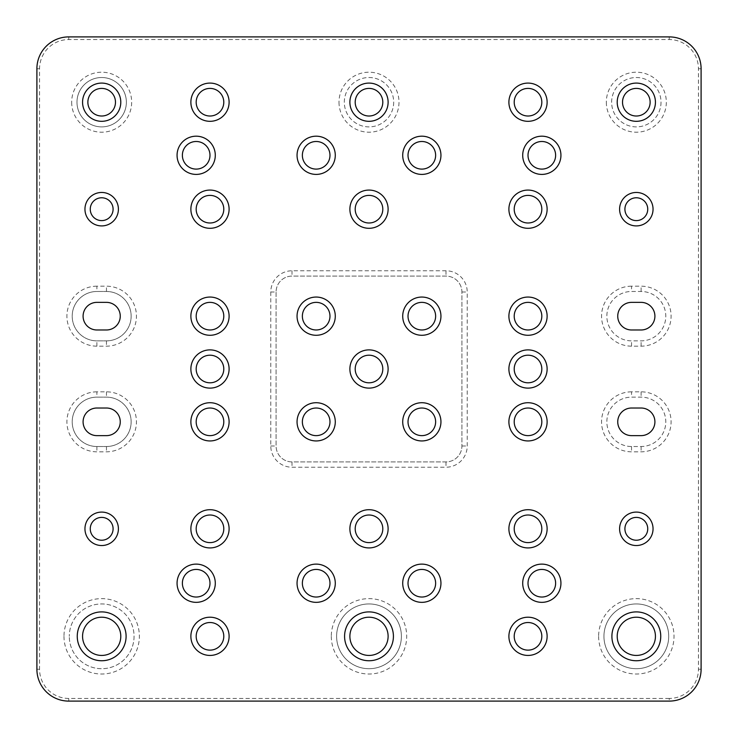<?xml version="1.0" encoding="UTF-8"?>
<svg xmlns="http://www.w3.org/2000/svg" width="738" height="738" viewBox="0 0 738 738"><rect width="100%" height="100%" fill="white"/><g stroke="black" fill="none" stroke-linecap="round" stroke-linejoin="round"><path stroke-width="0.55" stroke-dasharray="3.69 2.77" d="M508.897 102.204A19.114 19.114 0 0 0 528.011 121.318A19.114 19.114 0 0 0 547.126 102.204A19.114 19.114 0 0 0 528.011 83.09A19.114 19.114 0 0 0 508.897 102.204M541.821 102.204A13.801 13.801 0 0 1 528.011 116.014A13.801 13.801 0 0 1 514.211 102.204A13.801 13.801 0 0 1 528.011 88.403A13.801 13.801 0 0 1 541.821 102.204M522.707 155.303A19.114 19.114 0 0 0 541.821 174.408A19.114 19.114 0 0 0 560.935 155.303A19.114 19.114 0 0 0 541.821 136.189A19.114 19.114 0 0 0 522.707 155.303M555.622 155.303A13.801 13.801 0 0 1 541.821 169.103A13.801 13.801 0 0 1 528.011 155.303A13.801 13.801 0 0 1 541.821 141.493A13.801 13.801 0 0 1 555.622 155.303M508.897 209.186A19.114 19.114 0 0 0 528.011 228.3A19.114 19.114 0 0 0 547.126 209.186A19.114 19.114 0 0 0 528.011 190.072A19.114 19.114 0 0 0 508.897 209.186M541.821 209.186A13.801 13.801 0 0 1 528.011 222.996A13.801 13.801 0 0 1 514.211 209.186A13.801 13.801 0 0 1 528.011 195.386A13.801 13.801 0 0 1 541.821 209.186M402.717 155.303A19.114 19.114 0 0 0 421.832 174.408A19.114 19.114 0 0 0 440.946 155.303A19.114 19.114 0 0 0 421.832 136.189A19.114 19.114 0 0 0 402.717 155.303M435.632 155.303A13.801 13.801 0 0 1 421.832 169.103A13.801 13.801 0 0 1 408.022 155.303A13.801 13.801 0 0 1 421.832 141.493A13.801 13.801 0 0 1 435.632 155.303M349.886 209.186A19.114 19.114 0 0 0 369 228.3A19.114 19.114 0 0 0 388.114 209.186A19.114 19.114 0 0 0 369 190.072A19.114 19.114 0 0 0 349.886 209.186M382.801 209.186A13.801 13.801 0 0 1 369 222.996A13.801 13.801 0 0 1 355.199 209.186A13.801 13.801 0 0 1 369 195.386A13.801 13.801 0 0 1 382.801 209.186M297.054 155.303A19.114 19.114 0 0 0 316.168 174.408A19.114 19.114 0 0 0 335.283 155.303A19.114 19.114 0 0 0 316.168 136.189A19.114 19.114 0 0 0 297.054 155.303M329.978 155.303A13.801 13.801 0 0 1 316.168 169.103A13.801 13.801 0 0 1 302.368 155.303A13.801 13.801 0 0 1 316.168 141.493A13.801 13.801 0 0 1 329.978 155.303M190.874 209.186A19.114 19.114 0 0 0 209.989 228.3A19.114 19.114 0 0 0 229.103 209.186A19.114 19.114 0 0 0 209.989 190.072A19.114 19.114 0 0 0 190.874 209.186M223.789 209.186A13.801 13.801 0 0 1 209.989 222.996A13.801 13.801 0 0 1 196.179 209.186A13.801 13.801 0 0 1 209.989 195.386A13.801 13.801 0 0 1 223.789 209.186M190.874 316.168A19.114 19.114 0 0 0 209.989 335.283A19.114 19.114 0 0 0 229.103 316.168A19.114 19.114 0 0 0 209.989 297.054A19.114 19.114 0 0 0 190.874 316.168M223.789 316.168A13.801 13.801 0 0 1 209.989 329.978A13.801 13.801 0 0 1 196.179 316.168A13.801 13.801 0 0 1 209.989 302.368A13.801 13.801 0 0 1 223.789 316.168M190.874 369A19.114 19.114 0 0 0 209.989 388.114A19.114 19.114 0 0 0 229.103 369A19.114 19.114 0 0 0 209.989 349.886A19.114 19.114 0 0 0 190.874 369M223.789 369A13.801 13.801 0 0 1 209.989 382.801A13.801 13.801 0 0 1 196.179 369A13.801 13.801 0 0 1 209.989 355.199A13.801 13.801 0 0 1 223.789 369M297.054 316.168A19.114 19.114 0 0 0 316.168 335.283A19.114 19.114 0 0 0 335.283 316.168A19.114 19.114 0 0 0 316.168 297.054A19.114 19.114 0 0 0 297.054 316.168M329.978 316.168A13.801 13.801 0 0 1 316.168 329.978A13.801 13.801 0 0 1 302.368 316.168A13.801 13.801 0 0 1 316.168 302.368A13.801 13.801 0 0 1 329.978 316.168M402.717 316.168A19.114 19.114 0 0 0 421.832 335.283A19.114 19.114 0 0 0 440.946 316.168A19.114 19.114 0 0 0 421.832 297.054A19.114 19.114 0 0 0 402.717 316.168M435.632 316.168A13.801 13.801 0 0 1 421.832 329.978A13.801 13.801 0 0 1 408.022 316.168A13.801 13.801 0 0 1 421.832 302.368A13.801 13.801 0 0 1 435.632 316.168M349.886 369A19.114 19.114 0 0 0 369 388.114A19.114 19.114 0 0 0 388.114 369A19.114 19.114 0 0 0 369 349.886A19.114 19.114 0 0 0 349.886 369M382.801 369A13.801 13.801 0 0 1 369 382.801A13.801 13.801 0 0 1 355.199 369A13.801 13.801 0 0 1 369 355.199A13.801 13.801 0 0 1 382.801 369M297.054 421.832A19.114 19.114 0 0 0 316.168 440.946A19.114 19.114 0 0 0 335.283 421.832A19.114 19.114 0 0 0 316.168 402.717A19.114 19.114 0 0 0 297.054 421.832M329.978 421.832A13.801 13.801 0 0 1 316.168 435.632A13.801 13.801 0 0 1 302.368 421.832A13.801 13.801 0 0 1 316.168 408.022A13.801 13.801 0 0 1 329.978 421.832M402.717 421.832A19.114 19.114 0 0 0 421.832 440.946A19.114 19.114 0 0 0 440.946 421.832A19.114 19.114 0 0 0 421.832 402.717A19.114 19.114 0 0 0 402.717 421.832M435.632 421.832A13.801 13.801 0 0 1 421.832 435.632A13.801 13.801 0 0 1 408.022 421.832A13.801 13.801 0 0 1 421.832 408.022A13.801 13.801 0 0 1 435.632 421.832M508.897 369A19.114 19.114 0 0 0 528.011 388.114A19.114 19.114 0 0 0 547.126 369A19.114 19.114 0 0 0 528.011 349.886A19.114 19.114 0 0 0 508.897 369M541.821 369A13.801 13.801 0 0 1 528.011 382.801A13.801 13.801 0 0 1 514.211 369A13.801 13.801 0 0 1 528.011 355.199A13.801 13.801 0 0 1 541.821 369M508.897 316.168A19.114 19.114 0 0 0 528.011 335.283A19.114 19.114 0 0 0 547.126 316.168A19.114 19.114 0 0 0 528.011 297.054A19.114 19.114 0 0 0 508.897 316.168M541.821 316.168A13.801 13.801 0 0 1 528.011 329.978A13.801 13.801 0 0 1 514.211 316.168A13.801 13.801 0 0 1 528.011 302.368A13.801 13.801 0 0 1 541.821 316.168M190.874 421.832A19.114 19.114 0 0 0 209.989 440.946A19.114 19.114 0 0 0 229.103 421.832A19.114 19.114 0 0 0 209.989 402.717A19.114 19.114 0 0 0 190.874 421.832M223.789 421.832A13.801 13.801 0 0 1 209.989 435.632A13.801 13.801 0 0 1 196.179 421.832A13.801 13.801 0 0 1 209.989 408.022A13.801 13.801 0 0 1 223.789 421.832M190.874 528.814A19.114 19.114 0 0 0 209.989 547.928A19.114 19.114 0 0 0 229.103 528.814A19.114 19.114 0 0 0 209.989 509.7A19.114 19.114 0 0 0 190.874 528.814M223.789 528.814A13.801 13.801 0 0 1 209.989 542.615A13.801 13.801 0 0 1 196.179 528.814A13.801 13.801 0 0 1 209.989 515.004A13.801 13.801 0 0 1 223.789 528.814M177.065 155.303A19.114 19.114 0 0 0 196.179 174.408A19.114 19.114 0 0 0 215.293 155.303A19.114 19.114 0 0 0 196.179 136.189A19.114 19.114 0 0 0 177.065 155.303M209.989 155.303A13.801 13.801 0 0 1 196.179 169.103A13.801 13.801 0 0 1 182.378 155.303A13.801 13.801 0 0 1 196.179 141.493A13.801 13.801 0 0 1 209.989 155.303M190.874 102.204A19.114 19.114 0 0 0 209.989 121.318A19.114 19.114 0 0 0 229.103 102.204A19.114 19.114 0 0 0 209.989 83.09A19.114 19.114 0 0 0 190.874 102.204M223.789 102.204A13.801 13.801 0 0 1 209.989 116.014A13.801 13.801 0 0 1 196.179 102.204A13.801 13.801 0 0 1 209.989 88.403A13.801 13.801 0 0 1 223.789 102.204M508.897 421.832A19.114 19.114 0 0 0 528.011 440.946A19.114 19.114 0 0 0 547.126 421.832A19.114 19.114 0 0 0 528.011 402.717A19.114 19.114 0 0 0 508.897 421.832M541.821 421.832A13.801 13.801 0 0 1 528.011 435.632A13.801 13.801 0 0 1 514.211 421.832A13.801 13.801 0 0 1 528.011 408.022A13.801 13.801 0 0 1 541.821 421.832M508.897 528.814A19.114 19.114 0 0 0 528.011 547.928A19.114 19.114 0 0 0 547.126 528.814A19.114 19.114 0 0 0 528.011 509.7A19.114 19.114 0 0 0 508.897 528.814M541.821 528.814A13.801 13.801 0 0 1 528.011 542.615A13.801 13.801 0 0 1 514.211 528.814A13.801 13.801 0 0 1 528.011 515.004A13.801 13.801 0 0 1 541.821 528.814M522.707 583.232A19.114 19.114 0 0 0 541.821 602.346A19.114 19.114 0 0 0 560.935 583.232A19.114 19.114 0 0 0 541.821 564.118A19.114 19.114 0 0 0 522.707 583.232M555.622 583.232A13.801 13.801 0 0 1 541.821 597.033A13.801 13.801 0 0 1 528.011 583.232A13.801 13.801 0 0 1 541.821 569.432A13.801 13.801 0 0 1 555.622 583.232M508.897 636.322A19.114 19.114 0 0 0 528.011 655.436A19.114 19.114 0 0 0 547.126 636.322A19.114 19.114 0 0 0 528.011 617.208A19.114 19.114 0 0 0 508.897 636.322M541.821 636.322A13.801 13.801 0 0 1 528.011 650.132A13.801 13.801 0 0 1 514.211 636.322A13.801 13.801 0 0 1 528.011 622.521A13.801 13.801 0 0 1 541.821 636.322M402.717 583.232A19.114 19.114 0 0 0 421.832 602.346A19.114 19.114 0 0 0 440.946 583.232A19.114 19.114 0 0 0 421.832 564.118A19.114 19.114 0 0 0 402.717 583.232M435.632 583.232A13.801 13.801 0 0 1 421.832 597.033A13.801 13.801 0 0 1 408.022 583.232A13.801 13.801 0 0 1 421.832 569.432A13.801 13.801 0 0 1 435.632 583.232M349.886 528.814A19.114 19.114 0 0 0 369 547.928A19.114 19.114 0 0 0 388.114 528.814A19.114 19.114 0 0 0 369 509.7A19.114 19.114 0 0 0 349.886 528.814M382.801 528.814A13.801 13.801 0 0 1 369 542.615A13.801 13.801 0 0 1 355.199 528.814A13.801 13.801 0 0 1 369 515.004A13.801 13.801 0 0 1 382.801 528.814M297.054 583.232A19.114 19.114 0 0 0 316.168 602.346A19.114 19.114 0 0 0 335.283 583.232A19.114 19.114 0 0 0 316.168 564.118A19.114 19.114 0 0 0 297.054 583.232M329.978 583.232A13.801 13.801 0 0 1 316.168 597.033A13.801 13.801 0 0 1 302.368 583.232A13.801 13.801 0 0 1 316.168 569.432A13.801 13.801 0 0 1 329.978 583.232M190.874 636.322A19.114 19.114 0 0 0 209.989 655.436A19.114 19.114 0 0 0 229.103 636.322A19.114 19.114 0 0 0 209.989 617.208A19.114 19.114 0 0 0 190.874 636.322M223.789 636.322A13.801 13.801 0 0 1 209.989 650.132A13.801 13.801 0 0 1 196.179 636.322A13.801 13.801 0 0 1 209.989 622.521A13.801 13.801 0 0 1 223.789 636.322M177.065 583.232A19.114 19.114 0 0 0 196.179 602.346A19.114 19.114 0 0 0 215.293 583.232A19.114 19.114 0 0 0 196.179 564.118A19.114 19.114 0 0 0 177.065 583.232M209.989 583.232A13.801 13.801 0 0 1 196.179 597.033A13.801 13.801 0 0 1 182.378 583.232A13.801 13.801 0 0 1 196.179 569.432A13.801 13.801 0 0 1 209.989 583.232M598.629 636.322A37.693 37.693 0 0 0 636.322 674.025A37.693 37.693 0 0 0 674.025 636.322A37.693 37.693 0 0 0 636.322 598.629A37.693 37.693 0 0 0 598.629 636.322M668.711 636.322A32.389 32.389 0 0 1 636.322 668.711A32.389 32.389 0 0 1 603.942 636.322A32.389 32.389 0 0 1 636.322 603.942A32.389 32.389 0 0 1 668.711 636.322A32.389 32.389 0 0 1 636.322 668.711A32.389 32.389 0 0 1 603.942 636.322A32.389 32.389 0 0 1 636.322 603.942A32.389 32.389 0 0 1 668.711 636.322M331.307 636.322A37.693 37.693 0 0 0 369 674.025A37.693 37.693 0 0 0 406.693 636.322A37.693 37.693 0 0 0 369 598.629A37.693 37.693 0 0 0 331.307 636.322M401.389 636.322A32.389 32.389 0 0 1 369 668.711A32.389 32.389 0 0 1 336.611 636.322A32.389 32.389 0 0 1 369 603.942A32.389 32.389 0 0 1 401.389 636.322A32.389 32.389 0 0 1 369 668.711A32.389 32.389 0 0 1 336.611 636.322A32.389 32.389 0 0 1 369 603.942A32.389 32.389 0 0 1 401.389 636.322M63.975 636.322A37.693 37.693 0 0 0 101.678 674.025A37.693 37.693 0 0 0 139.371 636.322A37.693 37.693 0 0 0 101.678 598.629A37.693 37.693 0 0 0 63.975 636.322M134.058 636.322A32.389 32.389 0 0 1 101.678 668.711A32.389 32.389 0 0 1 69.289 636.322A32.389 32.389 0 0 0 101.678 668.711A32.389 32.389 0 0 0 134.058 636.322A32.389 32.389 0 0 0 101.678 603.942A32.389 32.389 0 0 0 69.289 636.322A32.389 32.389 0 0 1 101.678 603.942A32.389 32.389 0 0 1 134.058 636.322M631.543 391.832A30 30 0 0 0 601.553 421.832A30 30 0 0 0 631.543 451.822L641.101 451.822A30 30 0 0 0 671.1 421.832A30 30 0 0 0 641.101 391.832L631.543 391.832L631.543 397.136L641.101 397.136A24.686 24.686 0 0 1 665.796 421.832A24.686 24.686 0 0 1 641.101 446.518L631.543 446.518A24.686 24.686 0 0 1 606.857 421.832A24.686 24.686 0 0 1 631.543 397.136L641.101 397.136A24.686 24.686 0 0 1 665.796 421.832A24.686 24.686 0 0 1 641.101 446.518L631.543 446.518A24.686 24.686 0 0 1 606.857 421.832A24.686 24.686 0 0 1 631.543 397.136M631.543 286.178A30 30 0 0 0 601.553 316.168A30 30 0 0 0 631.543 346.168L641.101 346.168A30 30 0 0 0 671.1 316.168A30 30 0 0 0 641.101 286.178L631.543 286.178L631.543 291.482L641.101 291.482A24.686 24.686 0 0 1 665.796 316.168A24.686 24.686 0 0 1 641.101 340.864L631.543 340.864A24.686 24.686 0 0 1 606.857 316.168A24.686 24.686 0 0 1 631.543 291.482L641.101 291.482A24.686 24.686 0 0 1 665.796 316.168A24.686 24.686 0 0 1 641.101 340.864L631.543 340.864A24.686 24.686 0 0 1 606.857 316.168A24.686 24.686 0 0 1 631.543 291.482M606.332 102.204A30 30 0 0 0 636.322 132.203A30 30 0 0 0 666.322 102.204A30 30 0 0 0 636.322 72.204A30 30 0 0 0 606.332 102.204M661.017 102.204A24.686 24.686 0 0 1 636.322 126.89A24.686 24.686 0 0 1 611.636 102.204A24.686 24.686 0 0 1 636.322 77.518A24.686 24.686 0 0 1 661.017 102.204A24.686 24.686 0 0 1 636.322 126.89A24.686 24.686 0 0 1 611.636 102.204A24.686 24.686 0 0 1 636.322 77.518A24.686 24.686 0 0 1 661.017 102.204M339 102.204A30 30 0 0 0 369 132.203A30 30 0 0 0 399 102.204A30 30 0 0 0 369 72.204A30 30 0 0 0 339 102.204M393.686 102.204A24.686 24.686 0 0 1 369 126.89A24.686 24.686 0 0 1 344.314 102.204A24.686 24.686 0 0 1 369 77.518A24.686 24.686 0 0 1 393.686 102.204A24.686 24.686 0 0 1 369 126.89A24.686 24.686 0 0 1 344.314 102.204A24.686 24.686 0 0 1 369 77.518A24.686 24.686 0 0 1 393.686 102.204M71.678 102.204A30 30 0 0 0 101.678 132.203A30 30 0 0 0 131.668 102.204A30 30 0 0 0 101.678 72.204A30 30 0 0 0 71.678 102.204M126.364 102.204A24.686 24.686 0 0 1 101.678 126.89A24.686 24.686 0 0 1 76.983 102.204A24.686 24.686 0 0 0 101.678 126.89A24.686 24.686 0 0 0 126.364 102.204A24.686 24.686 0 0 0 101.678 77.518A24.686 24.686 0 0 0 76.983 102.204A24.686 24.686 0 0 1 101.678 77.518A24.686 24.686 0 0 1 126.364 102.204M96.899 286.178A30 30 0 0 0 66.9 316.168A30 30 0 0 0 96.899 346.168L106.457 346.168A30 30 0 0 0 136.447 316.168A30 30 0 0 0 106.457 286.178L96.899 286.178L96.899 291.482A24.686 24.686 0 0 0 72.204 316.168A24.686 24.686 0 0 1 96.899 291.482L106.457 291.482A24.686 24.686 0 0 1 131.143 316.168A24.686 24.686 0 0 1 106.457 340.864L96.899 340.864A24.686 24.686 0 0 1 72.204 316.168A24.686 24.686 0 0 0 96.899 340.864L106.457 340.864A24.686 24.686 0 0 0 131.143 316.168A24.686 24.686 0 0 0 106.457 291.482L96.899 291.482M96.899 391.832A30 30 0 0 0 66.9 421.832A30 30 0 0 0 96.899 451.822L106.457 451.822A30 30 0 0 0 136.447 421.832A30 30 0 0 0 106.457 391.832L96.899 391.832L96.899 397.136A24.686 24.686 0 0 0 72.204 421.832A24.686 24.686 0 0 1 96.899 397.136L106.457 397.136A24.686 24.686 0 0 1 131.143 421.832A24.686 24.686 0 0 1 106.457 446.518L96.899 446.518A24.686 24.686 0 0 1 72.204 421.832A24.686 24.686 0 0 0 96.899 446.518L106.457 446.518A24.686 24.686 0 0 0 131.143 421.832A24.686 24.686 0 0 0 106.457 397.136L96.899 397.136M619.597 209.186A16.725 16.725 0 0 0 636.322 225.911A16.725 16.725 0 0 0 653.047 209.186A16.725 16.725 0 0 0 636.322 192.461A16.725 16.725 0 0 0 619.597 209.186M647.743 209.186A11.411 11.411 0 0 1 636.322 220.607A11.411 11.411 0 0 1 624.911 209.186A11.411 11.411 0 0 1 636.322 197.775A11.411 11.411 0 0 1 647.743 209.186M619.597 528.814A16.725 16.725 0 0 0 636.322 545.539A16.725 16.725 0 0 0 653.047 528.814A16.725 16.725 0 0 0 636.322 512.089A16.725 16.725 0 0 0 619.597 528.814M647.743 528.814A11.411 11.411 0 0 1 636.322 540.225A11.411 11.411 0 0 1 624.911 528.814A11.411 11.411 0 0 1 636.322 517.393A11.411 11.411 0 0 1 647.743 528.814M84.953 528.814A16.725 16.725 0 0 0 101.678 545.539A16.725 16.725 0 0 0 118.403 528.814A16.725 16.725 0 0 0 101.678 512.089A16.725 16.725 0 0 0 84.953 528.814M113.089 528.814A11.411 11.411 0 0 1 101.678 540.225A11.411 11.411 0 0 1 90.257 528.814A11.411 11.411 0 0 1 101.678 517.393A11.411 11.411 0 0 1 113.089 528.814M84.953 209.186A16.725 16.725 0 0 0 101.678 225.911A16.725 16.725 0 0 0 118.403 209.186A16.725 16.725 0 0 0 101.678 192.461A16.725 16.725 0 0 0 84.953 209.186M113.089 209.186A11.411 11.411 0 0 1 101.678 220.607A11.411 11.411 0 0 1 90.257 209.186A11.411 11.411 0 0 1 101.678 197.775A11.411 11.411 0 0 1 113.089 209.186M349.886 636.322A19.114 19.114 0 0 0 369 655.436A19.114 19.114 0 0 0 388.114 636.322A19.114 19.114 0 0 0 369 617.208A19.114 19.114 0 0 0 349.886 636.322M355.199 102.204A13.801 13.801 0 0 0 369 116.014A13.801 13.801 0 0 0 382.801 102.204A13.801 13.801 0 0 0 369 88.403A13.801 13.801 0 0 0 355.199 102.204M631.543 302.368A13.801 13.801 0 0 0 617.743 316.168A13.801 13.801 0 0 0 631.543 329.978L641.101 329.978A13.801 13.801 0 0 0 654.91 316.168A13.801 13.801 0 0 0 641.101 302.368L631.543 302.368M617.208 636.322A19.114 19.114 0 0 0 636.322 655.436A19.114 19.114 0 0 0 655.436 636.322A19.114 19.114 0 0 0 636.322 617.208A19.114 19.114 0 0 0 617.208 636.322M631.543 408.022A13.801 13.801 0 0 0 617.743 421.832A13.801 13.801 0 0 0 631.543 435.632L641.101 435.632A13.801 13.801 0 0 0 654.91 421.832A13.801 13.801 0 0 0 641.101 408.022L631.543 408.022M622.521 102.204A13.801 13.801 0 0 0 636.322 116.014A13.801 13.801 0 0 0 650.132 102.204A13.801 13.801 0 0 0 636.322 88.403A13.801 13.801 0 0 0 622.521 102.204M83.09 316.168A13.801 13.801 0 0 1 96.899 302.368L106.457 302.368A13.801 13.801 0 0 1 120.257 316.168A13.801 13.801 0 0 1 106.457 329.978L96.899 329.978A13.801 13.801 0 0 1 83.09 316.168M120.792 636.322A19.114 19.114 0 0 1 101.678 655.436A19.114 19.114 0 0 1 82.564 636.322A19.114 19.114 0 0 1 101.678 617.208A19.114 19.114 0 0 1 120.792 636.322M83.09 421.832A13.801 13.801 0 0 1 96.899 408.022L106.457 408.022A13.801 13.801 0 0 1 120.257 421.832A13.801 13.801 0 0 1 106.457 435.632L96.899 435.632A13.801 13.801 0 0 1 83.09 421.832M115.479 102.204A13.801 13.801 0 0 1 101.678 116.014A13.801 13.801 0 0 1 87.868 102.204A13.801 13.801 0 0 1 101.678 88.403A13.801 13.801 0 0 1 115.479 102.204M669.246 698.443L68.754 698.443A29.197 29.197 0 0 1 39.557 669.246L39.557 68.754A29.197 29.197 0 0 1 68.754 39.557L669.246 39.557A29.197 29.197 0 0 1 698.443 68.754L698.443 669.246A29.197 29.197 0 0 1 669.246 698.443L669.246 701.1A31.854 31.854 0 0 0 701.1 669.246L701.1 68.754A31.854 31.854 0 0 0 669.246 36.9L68.754 36.9A31.854 31.854 0 0 0 36.9 68.754L36.9 669.246A31.854 31.854 0 0 0 68.754 701.1L669.246 701.1M270.781 292.017L270.781 445.983A21.236 21.236 0 0 0 292.017 467.219L445.983 467.219A21.236 21.236 0 0 0 467.219 445.983L467.219 292.017A21.236 21.236 0 0 0 445.983 270.781L292.017 270.781A21.236 21.236 0 0 0 270.781 292.017L276.086 292.017A15.932 15.932 0 0 1 292.017 276.086L445.983 276.086A15.932 15.932 0 0 1 461.914 292.017L461.914 445.983A15.932 15.932 0 0 1 445.983 461.914L292.017 461.914A15.932 15.932 0 0 1 276.086 445.983L276.086 292.017A15.932 15.932 0 0 1 292.017 276.086L445.983 276.086A15.932 15.932 0 0 1 461.914 292.017L461.914 445.983A15.932 15.932 0 0 1 445.983 461.914L292.017 461.914A15.932 15.932 0 0 1 276.086 445.983L276.086 292.017M445.983 270.781L445.983 276.086M461.914 292.017L467.219 292.017M292.017 270.781L292.017 276.086M461.914 445.983L467.219 445.983M445.983 461.914L445.983 467.219M270.781 445.983L276.086 445.983M292.017 461.914L292.017 467.219M106.457 391.832L106.457 397.136M106.457 446.518L106.457 451.822M96.899 446.518L96.899 451.822M106.457 291.482L106.457 286.178M96.899 346.168L96.899 340.864M106.457 340.864L106.457 346.168M631.543 346.168L631.543 340.864M641.101 291.482L641.101 286.178M641.101 346.168L641.101 340.864M641.101 446.518L641.101 451.822M641.101 391.832L641.101 397.136M631.543 446.518L631.543 451.822M669.246 36.9L669.246 39.557M698.443 68.754L701.1 68.754M698.443 669.246L701.1 669.246M68.754 36.9L68.754 39.557M36.9 68.754L39.557 68.754M68.754 698.443L68.754 701.1M36.9 669.246L39.557 669.246"/><path stroke-width="1.11" d="M229.103 636.322A19.114 19.114 0 0 1 209.989 655.436A19.114 19.114 0 0 1 190.874 636.322A19.114 19.114 0 0 1 209.989 617.208A19.114 19.114 0 0 1 229.103 636.322M196.179 636.322A13.801 13.801 0 0 0 209.989 650.132A13.801 13.801 0 0 0 223.789 636.322A13.801 13.801 0 0 0 209.989 622.521A13.801 13.801 0 0 0 196.179 636.322M215.293 583.232A19.114 19.114 0 0 1 196.179 602.346A19.114 19.114 0 0 1 177.065 583.232A19.114 19.114 0 0 1 196.179 564.118A19.114 19.114 0 0 1 215.293 583.232M182.378 583.232A13.801 13.801 0 0 0 196.179 597.033A13.801 13.801 0 0 0 209.989 583.232A13.801 13.801 0 0 0 196.179 569.432A13.801 13.801 0 0 0 182.378 583.232M229.103 528.814A19.114 19.114 0 0 1 209.989 547.928A19.114 19.114 0 0 1 190.874 528.814A19.114 19.114 0 0 1 209.989 509.7A19.114 19.114 0 0 1 229.103 528.814M196.179 528.814A13.801 13.801 0 0 0 209.989 542.615A13.801 13.801 0 0 0 223.789 528.814A13.801 13.801 0 0 0 209.989 515.004A13.801 13.801 0 0 0 196.179 528.814M229.103 421.832A19.114 19.114 0 0 1 209.989 440.946A19.114 19.114 0 0 1 190.874 421.832A19.114 19.114 0 0 1 209.989 402.717A19.114 19.114 0 0 1 229.103 421.832M196.179 421.832A13.801 13.801 0 0 0 209.989 435.632A13.801 13.801 0 0 0 223.789 421.832A13.801 13.801 0 0 0 209.989 408.022A13.801 13.801 0 0 0 196.179 421.832M229.103 369A19.114 19.114 0 0 1 209.989 388.114A19.114 19.114 0 0 1 190.874 369A19.114 19.114 0 0 1 209.989 349.886A19.114 19.114 0 0 1 229.103 369M196.179 369A13.801 13.801 0 0 0 209.989 382.801A13.801 13.801 0 0 0 223.789 369A13.801 13.801 0 0 0 209.989 355.199A13.801 13.801 0 0 0 196.179 369M229.103 316.168A19.114 19.114 0 0 1 209.989 335.283A19.114 19.114 0 0 1 190.874 316.168A19.114 19.114 0 0 1 209.989 297.054A19.114 19.114 0 0 1 229.103 316.168M196.179 316.168A13.801 13.801 0 0 0 209.989 329.978A13.801 13.801 0 0 0 223.789 316.168A13.801 13.801 0 0 0 209.989 302.368A13.801 13.801 0 0 0 196.179 316.168M229.103 209.186A19.114 19.114 0 0 1 209.989 228.3A19.114 19.114 0 0 1 190.874 209.186A19.114 19.114 0 0 1 209.989 190.072A19.114 19.114 0 0 1 229.103 209.186M196.179 209.186A13.801 13.801 0 0 0 209.989 222.996A13.801 13.801 0 0 0 223.789 209.186A13.801 13.801 0 0 0 209.989 195.386A13.801 13.801 0 0 0 196.179 209.186M215.293 155.303A19.114 19.114 0 0 1 196.179 174.408A19.114 19.114 0 0 1 177.065 155.303A19.114 19.114 0 0 1 196.179 136.189A19.114 19.114 0 0 1 215.293 155.303M182.378 155.303A13.801 13.801 0 0 0 196.179 169.103A13.801 13.801 0 0 0 209.989 155.303A13.801 13.801 0 0 0 196.179 141.493A13.801 13.801 0 0 0 182.378 155.303M229.103 102.204A19.114 19.114 0 0 1 209.989 121.318A19.114 19.114 0 0 1 190.874 102.204A19.114 19.114 0 0 1 209.989 83.09A19.114 19.114 0 0 1 229.103 102.204M196.179 102.204A13.801 13.801 0 0 0 209.989 116.014A13.801 13.801 0 0 0 223.789 102.204A13.801 13.801 0 0 0 209.989 88.403A13.801 13.801 0 0 0 196.179 102.204M335.283 421.832A19.114 19.114 0 0 1 316.168 440.946A19.114 19.114 0 0 1 297.054 421.832A19.114 19.114 0 0 1 316.168 402.717A19.114 19.114 0 0 1 335.283 421.832M302.368 421.832A13.801 13.801 0 0 0 316.168 435.632A13.801 13.801 0 0 0 329.978 421.832A13.801 13.801 0 0 0 316.168 408.022A13.801 13.801 0 0 0 302.368 421.832M335.283 316.168A19.114 19.114 0 0 1 316.168 335.283A19.114 19.114 0 0 1 297.054 316.168A19.114 19.114 0 0 1 316.168 297.054A19.114 19.114 0 0 1 335.283 316.168M302.368 316.168A13.801 13.801 0 0 0 316.168 329.978A13.801 13.801 0 0 0 329.978 316.168A13.801 13.801 0 0 0 316.168 302.368A13.801 13.801 0 0 0 302.368 316.168M335.283 583.232A19.114 19.114 0 0 1 316.168 602.346A19.114 19.114 0 0 1 297.054 583.232A19.114 19.114 0 0 1 316.168 564.118A19.114 19.114 0 0 1 335.283 583.232M302.368 583.232A13.801 13.801 0 0 0 316.168 597.033A13.801 13.801 0 0 0 329.978 583.232A13.801 13.801 0 0 0 316.168 569.432A13.801 13.801 0 0 0 302.368 583.232M388.114 528.814A19.114 19.114 0 0 1 369 547.928A19.114 19.114 0 0 1 349.886 528.814A19.114 19.114 0 0 1 369 509.7A19.114 19.114 0 0 1 388.114 528.814M355.199 528.814A13.801 13.801 0 0 0 369 542.615A13.801 13.801 0 0 0 382.801 528.814A13.801 13.801 0 0 0 369 515.004A13.801 13.801 0 0 0 355.199 528.814M440.946 421.832A19.114 19.114 0 0 1 421.832 440.946A19.114 19.114 0 0 1 402.717 421.832A19.114 19.114 0 0 1 421.832 402.717A19.114 19.114 0 0 1 440.946 421.832M408.022 421.832A13.801 13.801 0 0 0 421.832 435.632A13.801 13.801 0 0 0 435.632 421.832A13.801 13.801 0 0 0 421.832 408.022A13.801 13.801 0 0 0 408.022 421.832M440.946 316.168A19.114 19.114 0 0 1 421.832 335.283A19.114 19.114 0 0 1 402.717 316.168A19.114 19.114 0 0 1 421.832 297.054A19.114 19.114 0 0 1 440.946 316.168M408.022 316.168A13.801 13.801 0 0 0 421.832 329.978A13.801 13.801 0 0 0 435.632 316.168A13.801 13.801 0 0 0 421.832 302.368A13.801 13.801 0 0 0 408.022 316.168M388.114 369A19.114 19.114 0 0 1 369 388.114A19.114 19.114 0 0 1 349.886 369A19.114 19.114 0 0 1 369 349.886A19.114 19.114 0 0 1 388.114 369M355.199 369A13.801 13.801 0 0 0 369 382.801A13.801 13.801 0 0 0 382.801 369A13.801 13.801 0 0 0 369 355.199A13.801 13.801 0 0 0 355.199 369M388.114 209.186A19.114 19.114 0 0 1 369 228.3A19.114 19.114 0 0 1 349.886 209.186A19.114 19.114 0 0 1 369 190.072A19.114 19.114 0 0 1 388.114 209.186M355.199 209.186A13.801 13.801 0 0 0 369 222.996A13.801 13.801 0 0 0 382.801 209.186A13.801 13.801 0 0 0 369 195.386A13.801 13.801 0 0 0 355.199 209.186M335.283 155.303A19.114 19.114 0 0 1 316.168 174.408A19.114 19.114 0 0 1 297.054 155.303A19.114 19.114 0 0 1 316.168 136.189A19.114 19.114 0 0 1 335.283 155.303M302.368 155.303A13.801 13.801 0 0 0 316.168 169.103A13.801 13.801 0 0 0 329.978 155.303A13.801 13.801 0 0 0 316.168 141.493A13.801 13.801 0 0 0 302.368 155.303M388.114 102.204A19.114 19.114 0 0 1 369 121.318A19.114 19.114 0 0 1 349.886 102.204A19.114 19.114 0 0 1 369 83.09A19.114 19.114 0 0 1 388.114 102.204M355.199 102.204A13.801 13.801 0 0 0 369 116.014A13.801 13.801 0 0 0 382.801 102.204A13.801 13.801 0 0 0 369 88.403A13.801 13.801 0 0 0 355.199 102.204M440.946 155.303A19.114 19.114 0 0 1 421.832 174.408A19.114 19.114 0 0 1 402.717 155.303A19.114 19.114 0 0 1 421.832 136.189A19.114 19.114 0 0 1 440.946 155.303M408.022 155.303A13.801 13.801 0 0 0 421.832 169.103A13.801 13.801 0 0 0 435.632 155.303A13.801 13.801 0 0 0 421.832 141.493A13.801 13.801 0 0 0 408.022 155.303M547.126 209.186A19.114 19.114 0 0 1 528.011 228.3A19.114 19.114 0 0 1 508.897 209.186A19.114 19.114 0 0 1 528.011 190.072A19.114 19.114 0 0 1 547.126 209.186M514.211 209.186A13.801 13.801 0 0 0 528.011 222.996A13.801 13.801 0 0 0 541.821 209.186A13.801 13.801 0 0 0 528.011 195.386A13.801 13.801 0 0 0 514.211 209.186M560.935 155.303A19.114 19.114 0 0 1 541.821 174.408A19.114 19.114 0 0 1 522.707 155.303A19.114 19.114 0 0 1 541.821 136.189A19.114 19.114 0 0 1 560.935 155.303M528.011 155.303A13.801 13.801 0 0 0 541.821 169.103A13.801 13.801 0 0 0 555.622 155.303A13.801 13.801 0 0 0 541.821 141.493A13.801 13.801 0 0 0 528.011 155.303M547.126 102.204A19.114 19.114 0 0 1 528.011 121.318A19.114 19.114 0 0 1 508.897 102.204A19.114 19.114 0 0 1 528.011 83.09A19.114 19.114 0 0 1 547.126 102.204M514.211 102.204A13.801 13.801 0 0 0 528.011 116.014A13.801 13.801 0 0 0 541.821 102.204A13.801 13.801 0 0 0 528.011 88.403A13.801 13.801 0 0 0 514.211 102.204M547.126 316.168A19.114 19.114 0 0 1 528.011 335.283A19.114 19.114 0 0 1 508.897 316.168A19.114 19.114 0 0 1 528.011 297.054A19.114 19.114 0 0 1 547.126 316.168M514.211 316.168A13.801 13.801 0 0 0 528.011 329.978A13.801 13.801 0 0 0 541.821 316.168A13.801 13.801 0 0 0 528.011 302.368A13.801 13.801 0 0 0 514.211 316.168M547.126 369A19.114 19.114 0 0 1 528.011 388.114A19.114 19.114 0 0 1 508.897 369A19.114 19.114 0 0 1 528.011 349.886A19.114 19.114 0 0 1 547.126 369M514.211 369A13.801 13.801 0 0 0 528.011 382.801A13.801 13.801 0 0 0 541.821 369A13.801 13.801 0 0 0 528.011 355.199A13.801 13.801 0 0 0 514.211 369M547.126 421.832A19.114 19.114 0 0 1 528.011 440.946A19.114 19.114 0 0 1 508.897 421.832A19.114 19.114 0 0 1 528.011 402.717A19.114 19.114 0 0 1 547.126 421.832M514.211 421.832A13.801 13.801 0 0 0 528.011 435.632A13.801 13.801 0 0 0 541.821 421.832A13.801 13.801 0 0 0 528.011 408.022A13.801 13.801 0 0 0 514.211 421.832M547.126 528.814A19.114 19.114 0 0 1 528.011 547.928A19.114 19.114 0 0 1 508.897 528.814A19.114 19.114 0 0 1 528.011 509.7A19.114 19.114 0 0 1 547.126 528.814M514.211 528.814A13.801 13.801 0 0 0 528.011 542.615A13.801 13.801 0 0 0 541.821 528.814A13.801 13.801 0 0 0 528.011 515.004A13.801 13.801 0 0 0 514.211 528.814M440.946 583.232A19.114 19.114 0 0 1 421.832 602.346A19.114 19.114 0 0 1 402.717 583.232A19.114 19.114 0 0 1 421.832 564.118A19.114 19.114 0 0 1 440.946 583.232M408.022 583.232A13.801 13.801 0 0 0 421.832 597.033A13.801 13.801 0 0 0 435.632 583.232A13.801 13.801 0 0 0 421.832 569.432A13.801 13.801 0 0 0 408.022 583.232M547.126 636.322A19.114 19.114 0 0 1 528.011 655.436A19.114 19.114 0 0 1 508.897 636.322A19.114 19.114 0 0 1 528.011 617.208A19.114 19.114 0 0 1 547.126 636.322M514.211 636.322A13.801 13.801 0 0 0 528.011 650.132A13.801 13.801 0 0 0 541.821 636.322A13.801 13.801 0 0 0 528.011 622.521A13.801 13.801 0 0 0 514.211 636.322M560.935 583.232A19.114 19.114 0 0 1 541.821 602.346A19.114 19.114 0 0 1 522.707 583.232A19.114 19.114 0 0 1 541.821 564.118A19.114 19.114 0 0 1 560.935 583.232M528.011 583.232A13.801 13.801 0 0 0 541.821 597.033A13.801 13.801 0 0 0 555.622 583.232A13.801 13.801 0 0 0 541.821 569.432A13.801 13.801 0 0 0 528.011 583.232M126.097 636.322A24.419 24.419 0 0 1 101.678 660.75A24.419 24.419 0 0 1 77.25 636.322A24.419 24.419 0 0 1 101.678 611.903A24.419 24.419 0 0 1 126.097 636.322M82.564 636.322A19.114 19.114 0 0 0 101.678 655.436A19.114 19.114 0 0 0 120.792 636.322A19.114 19.114 0 0 0 101.678 617.208A19.114 19.114 0 0 0 82.564 636.322M393.419 636.322A24.419 24.419 0 0 1 369 660.75A24.419 24.419 0 0 1 344.581 636.322A24.419 24.419 0 0 1 369 611.903A24.419 24.419 0 0 1 393.419 636.322M349.886 636.322A19.114 19.114 0 0 0 369 655.436A19.114 19.114 0 0 0 388.114 636.322A19.114 19.114 0 0 0 369 617.208A19.114 19.114 0 0 0 349.886 636.322M660.75 636.322A24.419 24.419 0 0 1 636.322 660.75A24.419 24.419 0 0 1 611.903 636.322A24.419 24.419 0 0 1 636.322 611.903A24.419 24.419 0 0 1 660.75 636.322M617.208 636.322A19.114 19.114 0 0 0 636.322 655.436A19.114 19.114 0 0 0 655.436 636.322A19.114 19.114 0 0 0 636.322 617.208A19.114 19.114 0 0 0 617.208 636.322M655.436 102.204A19.114 19.114 0 0 1 636.322 121.318A19.114 19.114 0 0 1 617.208 102.204A19.114 19.114 0 0 1 636.322 83.09A19.114 19.114 0 0 1 655.436 102.204M622.521 102.204A13.801 13.801 0 0 0 636.322 116.014A13.801 13.801 0 0 0 650.132 102.204A13.801 13.801 0 0 0 636.322 88.403A13.801 13.801 0 0 0 622.521 102.204M120.792 102.204A19.114 19.114 0 0 1 101.678 121.318A19.114 19.114 0 0 1 82.564 102.204A19.114 19.114 0 0 1 101.678 83.09A19.114 19.114 0 0 1 120.792 102.204M87.868 102.204A13.801 13.801 0 0 0 101.678 116.014A13.801 13.801 0 0 0 115.479 102.204A13.801 13.801 0 0 0 101.678 88.403A13.801 13.801 0 0 0 87.868 102.204M118.403 528.814A16.725 16.725 0 0 1 101.678 545.539A16.725 16.725 0 0 1 84.953 528.814A16.725 16.725 0 0 1 101.678 512.089A16.725 16.725 0 0 1 118.403 528.814M90.257 528.814A11.411 11.411 0 0 0 101.678 540.225A11.411 11.411 0 0 0 113.089 528.814A11.411 11.411 0 0 0 101.678 517.393A11.411 11.411 0 0 0 90.257 528.814M118.403 209.186A16.725 16.725 0 0 1 101.678 225.911A16.725 16.725 0 0 1 84.953 209.186A16.725 16.725 0 0 1 101.678 192.461A16.725 16.725 0 0 1 118.403 209.186M90.257 209.186A11.411 11.411 0 0 0 101.678 220.607A11.411 11.411 0 0 0 113.089 209.186A11.411 11.411 0 0 0 101.678 197.775A11.411 11.411 0 0 0 90.257 209.186M653.047 209.186A16.725 16.725 0 0 1 636.322 225.911A16.725 16.725 0 0 1 619.597 209.186A16.725 16.725 0 0 1 636.322 192.461A16.725 16.725 0 0 1 653.047 209.186M624.911 209.186A11.411 11.411 0 0 0 636.322 220.607A11.411 11.411 0 0 0 647.743 209.186A11.411 11.411 0 0 0 636.322 197.775A11.411 11.411 0 0 0 624.911 209.186M653.047 528.814A16.725 16.725 0 0 1 636.322 545.539A16.725 16.725 0 0 1 619.597 528.814A16.725 16.725 0 0 1 636.322 512.089A16.725 16.725 0 0 1 653.047 528.814M624.911 528.814A11.411 11.411 0 0 0 636.322 540.225A11.411 11.411 0 0 0 647.743 528.814A11.411 11.411 0 0 0 636.322 517.393A11.411 11.411 0 0 0 624.911 528.814M617.743 316.168A13.801 13.801 0 0 1 631.543 302.368L641.101 302.368A13.801 13.801 0 0 1 654.91 316.168A13.801 13.801 0 0 1 641.101 329.978L631.543 329.978A13.801 13.801 0 0 1 617.743 316.168M617.743 421.832A13.801 13.801 0 0 1 631.543 408.022L641.101 408.022A13.801 13.801 0 0 1 654.91 421.832A13.801 13.801 0 0 1 641.101 435.632L631.543 435.632A13.801 13.801 0 0 1 617.743 421.832M96.899 302.368A13.801 13.801 0 0 0 83.09 316.168A13.801 13.801 0 0 0 96.899 329.978L106.457 329.978A13.801 13.801 0 0 0 120.257 316.168A13.801 13.801 0 0 0 106.457 302.368L96.899 302.368M96.899 408.022A13.801 13.801 0 0 0 83.09 421.832A13.801 13.801 0 0 0 96.899 435.632L106.457 435.632A13.801 13.801 0 0 0 120.257 421.832A13.801 13.801 0 0 0 106.457 408.022L96.899 408.022M36.9 68.754L36.9 669.246A31.854 31.854 0 0 0 68.754 701.1L669.246 701.1A31.854 31.854 0 0 0 701.1 669.246L701.1 68.754A31.854 31.854 0 0 0 669.246 36.9L68.754 36.9A31.854 31.854 0 0 0 36.9 68.754"/></g></svg>
